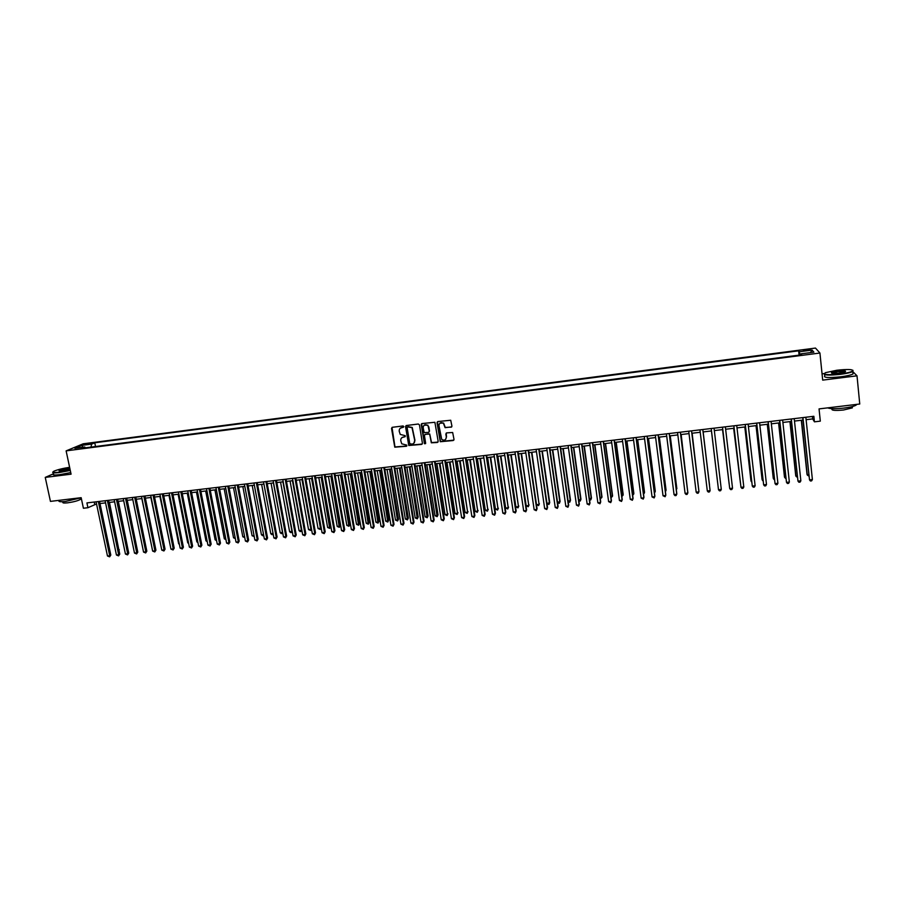 <?xml version="1.0" encoding="UTF-8"?>
<svg xmlns="http://www.w3.org/2000/svg" width="905" height="905" viewBox="0 0 905 905"><rect width="100%" height="100%" fill="white"/><g stroke="black" fill="none" stroke-linecap="round" stroke-linejoin="round"><path stroke-width="1.36" d="M403.856 426.572L403.042 425.95L392.374 427.296L391.537 428.438L394.761 447.172L406.356 446.278L406.775 445.124L401.741 443.801L400.757 440.656C400.632 438.665 401.526 437.454 403.438 437.013L404.818 436.844L405.225 435.667L400.248 434.423L399.207 431.21C399.082 429.208 399.976 427.997 401.888 427.545L403.856 426.572M806.547 349.59L803.357 350.303L810.45 349.737L806.547 349.59M451.063 427.273L451.934 426.119L450.724 420.248L437.884 421.549L437.036 422.703L440.271 441.731L453.145 440.543L454.005 439.4L452.658 432.488L446.697 432.884L445.837 434.038L446.323 437.138C445.939 440.045 444.423 440.814 441.753 439.457L438.959 425.678C439.287 422.827 440.769 422.013 443.405 423.235L445.09 427.669L451.742 426.877M53.497 473.756L45.25 477.399L50.442 501.381L81.167 497.682L83.407 508.248L87.921 507.716L86.914 502.909L813.855 416.289L814.432 421.832L820.315 421.142L819.048 408.902L859.75 404.015L857.012 375.824L852.793 371.57M45.25 477.399L71.076 474.175L66.122 450.871L819.93 353.029L822.69 380.123L857.012 375.824M419.468 424.909L418.291 424.015L406.39 425.52L405.542 426.674L408.766 445.498L421.583 444.412L422.42 443.269L419.468 424.909M422.092 423.54L434.886 422.284L438.167 441.335L437.319 442.488L431.323 442.805L429.83 434.773L428.653 433.88L425.26 434.298L424.411 435.441L425.655 443.19L424.445 443.755L421.244 424.694L422.092 423.54M401.899 437.647L405.27 436.583M85.364 444.649L91.677 443.348L88.136 443.484L83.78 444.525L85.364 444.649M66.122 450.871L83.192 443.801L815.473 348.063L819.93 353.029M799.092 355.133L798.64 350.835L94.754 442.783L91.643 444.095L90.998 447.115M798.64 350.835L799.364 351.762L812.113 350.099L813.878 352.147L800.959 353.821L801.706 354.794L81.541 448.337L84.765 446.991L74.855 448.28L81.823 445.373L91.643 444.095M824.195 373.561L822.057 373.833M806.117 419.694L812.679 418.913L814.432 421.832M87.921 507.716L96.541 503.949M99.991 503.542L105.557 502.875M109.007 502.467L114.618 501.8M118.057 501.393L123.702 500.725M127.13 500.318L132.82 499.639M136.248 499.232L141.972 498.553M145.388 498.146L151.158 497.467M154.563 497.06L160.366 496.37M163.771 495.963L169.62 495.273M173.013 494.865L178.896 494.164M182.278 493.768L188.217 493.067M191.589 492.659L197.561 491.958M200.921 491.551L206.94 490.838M210.299 490.442L216.352 489.718M219.7 489.322L225.798 488.598M229.146 488.202L235.289 487.478M238.615 487.082L244.803 486.347M248.117 485.951L254.35 485.204M257.665 484.82L263.932 484.073M267.235 483.677L273.548 482.931M276.851 482.535L283.208 481.788M286.489 481.392L292.892 480.634M296.173 480.25L302.621 479.48M305.879 479.096L312.383 478.315M315.63 477.931L322.169 477.161M325.415 476.777L331.999 475.985M335.235 475.6L341.875 474.82M345.099 474.435L351.774 473.643M354.986 473.258L361.717 472.467M364.919 472.082L371.695 471.279M374.885 470.894L381.706 470.091M384.885 469.706L391.752 468.892M394.919 468.519L401.843 467.693M404.999 467.319L411.967 466.494M415.112 466.12L422.126 465.283M425.26 464.921L432.319 464.073M435.452 463.711L442.556 462.862M445.679 462.489L452.839 461.641M455.939 461.267L463.156 460.419M466.245 460.045L473.507 459.186M476.584 458.824L483.892 457.953M486.969 457.591L494.322 456.72M497.388 456.346L504.798 455.475M507.852 455.113L515.307 454.22M518.35 453.869L525.85 452.975M528.882 452.613L536.45 451.719M539.459 451.357L547.073 450.452M550.082 450.09L557.74 449.185M560.738 448.835L568.453 447.918M571.428 447.556L579.211 446.64M582.175 446.289L590.003 445.351M592.956 445L600.83 444.072M603.771 443.722L611.712 442.783M614.642 442.432L622.629 441.482M625.547 441.131L633.591 440.181M636.486 439.83L644.586 438.868M647.482 438.529L655.639 437.556M658.512 437.217L666.725 436.244M669.587 435.905L677.856 434.92M680.696 434.581L689.022 433.597M691.861 433.257L700.244 432.262M703.061 431.934L711.5 430.927M714.328 430.588L722.778 429.592M725.64 429.253L734.102 428.246M736.998 427.895L745.471 426.9M748.412 426.549L756.885 425.542M759.861 425.192L768.345 424.173M771.354 423.823L779.85 422.816M782.893 422.454L791.4 421.436M794.488 421.074L802.995 420.067M94.222 502.037L94.674 504.176M812.418 416.458L812.679 418.913M95.534 446.527L94.754 442.783M85.489 447.828L84.765 446.991M800.959 353.821L800.97 354.896M799.941 355.02L799.364 351.762M82.966 447.217L81.823 445.373M812.113 350.099L810.439 352.588M403.494 427.183L400.406 428.144M392.012 427.409L394.987 446.968L406.831 445.995M406.006 425.655L408.992 445.294L422.239 444.038M407.725 426.809L407.137 427.613L409.75 443.688L412.035 444.129C413.947 443.699 414.852 442.477 414.728 440.486L412.013 427.646L407.488 426.889M413.879 443.224L414.728 440.486M407.951 426.628L412.239 427.454L414.943 440.283M424.83 434.457L429.728 433.97L431.527 442.602L437.997 442.093M421.673 423.687L424.456 443.156L425.554 443.688M428.597 427.024L427.703 425.373C425.045 424.026 423.54 424.796 423.178 427.703L424.162 432.567L428.427 432.443L429.275 431.3L427.907 425.18L424.128 425.192M429.072 432.081L429.275 431.3M428.8 426.832L429.479 431.108M439.853 423.201L443.608 423.042L445.294 427.477L451.256 427.081M445.713 439.31L446.323 437.138M446.21 433.076L446.516 436.934M437.443 421.719L440.464 441.527L453.846 440.124M118.894 549.969L109.448 502.411M119.29 549.72L118.974 550.353M98.34 501.551L109.709 555.749L107.469 555.987L96.088 501.811M99.55 501.404L110.795 555.07L109.618 556.835L107.469 555.987M110.795 555.07L109.618 556.835M69.617 467.308C62.705 468.383 57.468 469.684 53.915 471.2C51.63 472.523 53.463 472.851 59.391 472.195L70.217 470.125M70.296 470.453L59.3 472.557C54.187 473.145 52.038 472.964 52.875 472.037M70.024 469.175L62.264 470.917L59.051 470.736L69.821 468.224M69.889 468.575L59.368 471.053M81.19 497.773L65.499 501.449C60.069 502.026 57.988 501.709 59.255 500.499L59.221 500.318M80.228 498.61L80.398 499.402C77.898 500.816 73.633 501.958 67.603 502.829C63.689 503.237 62.196 503.01 63.101 502.128L63.011 501.687M70.737 472.568L59.764 474.661C54.311 475.283 52.241 475.046 53.542 473.96L53.293 472.795M836.887 370.236L825.496 372.668C822.577 374.749 827.509 375.19 840.27 373.969C847.137 373.041 851.333 372.012 852.861 370.869C852.963 369.308 847.634 369.093 836.887 370.236M852.996 370.349L852.793 371.502C850.689 372.577 846.537 373.527 840.349 374.353C828.89 375.518 823.505 375.258 824.206 373.55M837.725 371.152C844.094 370.53 846.56 370.745 845.134 371.797L839.41 373.018C834.014 373.584 831.367 373.471 831.457 372.69L837.725 371.152M845.462 371.638L837.792 371.525L831.74 373.165M856.707 404.377L856.073 405.146C853.992 406.334 849.874 407.329 843.698 408.11C835.575 408.97 830.224 408.89 827.679 407.872M851.888 406.673L852.352 407.872L843.449 410.022C834.806 410.791 831.005 410.406 832.057 408.856L832.034 408.653M852.906 372.668L853.03 373.969C850.938 375.055 846.786 376.005 840.598 376.819C828.528 378.019 823.245 377.668 824.749 375.779L824.636 374.636M127.888 548.905L118.34 501.359M136.904 547.853L127.254 500.295M141.836 498.565L151.757 546.711M107.378 500.476L118.691 554.776L116.44 555.014L105.116 500.737M108.566 500.329L119.754 554.098L118.589 555.874L116.44 555.014M119.754 554.098L118.589 555.874M116.44 499.39L127.707 553.792L125.444 554.041L114.177 499.662M117.616 499.255L128.748 553.113L127.594 554.889L125.444 554.041M128.748 553.113L127.594 554.889M125.535 498.304L136.745 552.819L134.483 553.057L123.261 498.576M126.689 498.169L137.786 552.14L136.632 553.917L134.483 553.057M137.786 552.14L136.632 553.917M134.664 497.218L145.818 551.835L143.556 552.084L132.379 497.49M135.807 497.083L146.836 551.156L145.694 552.932L143.556 552.084M146.836 551.156L145.694 552.932M150.864 497.501L160.898 545.715M143.827 496.132L154.925 550.84L152.651 551.088L141.531 496.404M144.947 495.997L155.932 550.172L154.8 551.948L152.651 551.088M155.932 550.172L154.8 551.948M159.914 496.426L170.061 544.708M153.024 495.035L164.065 549.855L161.78 550.104L150.716 495.307M154.122 494.899L165.061 549.177L163.929 550.964L161.78 550.104M165.061 549.177L163.929 550.964M168.997 495.34L178.647 543.769L179.258 543.713M179.394 544.358L178.647 543.769M162.244 493.938L173.24 548.86L170.943 549.109L159.936 494.209M163.341 493.802L174.213 548.181L173.093 549.969L170.943 549.109M174.213 548.181L173.093 549.969M178.115 494.266L187.72 542.785L188.5 542.695M188.659 543.532L187.72 542.785M171.509 492.829L182.448 547.864L180.14 548.113L169.19 493.101M172.584 492.705L183.398 547.186L182.29 548.973L180.14 548.113M183.398 547.186L182.29 548.973M187.267 493.18L196.815 541.79L197.754 541.688M197.957 542.695L196.815 541.79M180.796 491.72L191.679 546.858L189.371 547.106L178.466 492.003M181.848 491.596L192.618 546.19L191.509 547.977L189.371 547.106M192.618 546.19L191.509 547.977M196.453 492.082L205.955 540.794L207.053 540.67M207.268 541.733L205.955 540.794M190.118 490.612L200.944 545.851L198.625 546.111L187.788 490.895M191.159 490.487L201.872 545.183L200.774 546.971L198.625 546.111M201.872 545.183L200.774 546.971M205.661 490.996L215.119 539.787L216.386 539.652M216.589 540.715L215.119 539.787M199.473 489.492L210.254 544.844L207.924 545.104L197.132 489.775M200.503 489.379L211.159 544.177L210.062 545.975L207.924 545.104M211.159 544.177L210.062 545.975M214.904 489.888L224.316 538.78L225.752 538.622M225.956 539.697L224.316 538.78M208.874 488.372L219.587 543.837L217.245 544.086L206.521 488.655M209.881 488.259L220.469 543.158L219.395 544.957L217.245 544.086M220.469 543.158L219.395 544.957M218.297 487.252L228.954 542.819L226.601 543.079L215.933 487.535M219.282 487.139L229.825 542.152L228.75 543.95L226.601 543.079M229.825 542.152L228.75 543.95M227.755 486.132L238.354 541.801L236.001 542.061L225.39 486.415M228.727 486.008L239.203 541.133L238.139 542.932L236.001 542.061M239.203 541.133L238.139 542.932M224.18 488.791L233.535 537.774L235.153 537.604M235.357 538.667L233.535 537.774M233.501 487.682L242.8 536.767L244.576 536.575M244.78 537.649L242.8 536.767M242.834 486.573L252.088 535.749L254.045 535.534M254.237 536.586L252.088 535.749M237.246 485.001L247.789 540.783L245.425 541.032L234.87 485.284M238.196 484.888L248.626 540.104L247.563 541.914L245.425 541.032M248.626 540.104L247.563 541.914M252.212 485.465L261.421 534.731L263.536 534.493M263.717 535.443L262.586 535.703L261.421 534.731M263.638 535.036L263.525 535.602M246.771 483.858L257.258 539.753L254.882 540.014L244.384 484.141M247.71 483.745L258.072 539.086L257.031 540.885L254.882 540.014M258.072 539.086L257.031 540.885M261.624 484.345L270.776 533.712L273.072 533.452M273.22 534.267L271.941 534.685L270.776 533.712M273.095 533.577L272.88 534.584M256.33 482.727L266.749 538.724L264.373 538.984L253.943 483.01M257.246 482.614L267.563 538.056L266.523 539.866L264.373 538.984M267.563 538.056L266.523 539.866M271.07 483.225L280.165 532.683L282.518 532.423L273.434 482.942M282.733 532.955L281.331 533.656L280.165 532.683M282.27 533.554L282.62 532.332M265.923 481.573L276.285 537.683L273.898 537.943L263.525 481.867M266.828 481.471L277.077 537.016L276.048 538.826L273.898 537.943M277.077 537.016L276.048 538.826M280.55 482.105L289.589 531.654L291.953 531.393L282.926 481.822M292.292 531.642L290.754 532.626L289.589 531.654M291.693 532.525L292.202 531.178M275.561 480.431L285.856 536.654L283.469 536.914L273.152 480.713M276.444 480.329L286.636 535.986L285.607 537.796L283.469 536.914M286.636 535.986L285.607 537.796M290.053 480.974L299.046 530.613L301.422 530.364L292.439 480.691M301.874 530.307L300.211 531.597L299.046 530.613M301.15 531.495L301.818 530.002M285.222 479.277L295.46 535.613L293.062 535.873L282.801 479.571M286.082 479.175L296.218 534.946L295.2 536.756L293.062 535.873M296.218 534.946L295.2 536.756M299.6 479.842L308.537 529.583L310.913 529.323L301.987 479.548M311.49 528.984L310.641 530.454L308.537 529.583M310.641 530.454L311.467 528.825M294.928 478.123L305.098 534.561L302.689 534.821L292.496 478.417M295.765 478.021L305.833 533.893L304.827 535.715L302.689 534.821M305.833 533.893L304.827 535.715M309.182 478.7L318.062 528.543L320.449 528.282L311.58 478.417M320.166 529.425L321.151 527.638L320.166 529.425L318.062 528.543M304.657 476.958L314.77 533.52L312.349 533.78L302.225 477.252M305.483 476.867L315.494 532.853L314.499 534.674L312.349 533.78M315.494 532.853L314.499 534.674M318.798 477.557L327.621 527.491L330.02 527.23L330.698 526.586L321.988 477.184M330.698 526.586L329.725 528.384L321.196 477.274M329.725 528.384L327.621 527.491M328.436 476.415L337.214 526.45L339.624 526.178L340.28 525.545L331.626 476.03M340.28 525.545L339.318 527.332L330.857 476.121M339.318 527.332L337.214 526.45M338.119 475.261L346.841 525.398L349.251 525.126L349.896 524.493L341.298 474.887M349.896 524.493L348.945 526.28L340.552 474.978M348.945 526.28L346.841 525.398M314.431 475.804L324.488 532.457L322.056 532.728L311.987 476.087M315.234 475.702L325.189 531.801L324.194 533.622L322.056 532.728M325.189 531.801L324.194 533.622M324.239 474.627L334.228 531.405L331.784 531.665L321.784 474.921M325.031 474.537L334.907 530.749L333.922 532.57L331.784 531.665M334.907 530.749L333.922 532.57M334.081 473.462L344.002 530.341L341.558 530.613L331.615 473.756M334.85 473.36L344.669 529.685L343.696 531.506L341.558 530.613M344.669 529.685L343.696 531.506M347.837 474.107L356.502 524.334L358.923 524.074L359.557 523.429L351.004 473.734M359.557 523.429L358.606 525.228L350.269 473.824M358.606 525.228L356.502 524.334M343.957 472.286L353.821 529.278L351.366 529.549L341.479 472.58M344.703 472.195L354.466 528.622L353.504 530.454L351.366 529.549M354.466 528.622L353.504 530.454M357.588 472.953L366.197 523.282L368.629 523.011L369.24 522.377L360.744 472.58M369.24 522.377L368.301 524.176L360.032 472.659M368.301 524.176L366.197 523.282M353.866 471.098L363.674 528.215L361.208 528.486L351.389 471.392M354.602 471.007L364.296 527.558L363.335 529.38L361.208 528.486M364.296 527.558L363.335 529.38M367.373 471.788L375.926 522.219L378.369 521.947L378.957 521.314L370.518 471.415M378.957 521.314L378.03 523.113L369.828 471.494M378.03 523.113L375.926 522.219M363.821 469.91L373.55 527.14L371.084 527.411L361.333 470.215M364.534 469.831L374.161 526.484L373.222 528.316L371.084 527.411M374.161 526.484L373.222 528.316M377.204 470.623L385.7 521.144L388.143 520.884L388.72 520.239L380.338 470.249M388.72 520.239L387.793 522.049L379.659 470.329M387.793 522.049L385.7 521.144M373.81 468.722L383.482 526.065L380.994 526.337L371.31 469.016M374.5 468.643L384.071 525.409L383.132 527.242L380.994 526.337M384.071 525.409L383.132 527.242M387.057 469.457L395.496 520.081L397.951 519.809L398.505 519.176L390.179 469.084M398.505 519.176L397.6 520.975L389.523 469.163M397.6 520.975L395.496 520.081M396.956 468.281L405.338 519.006L407.793 518.735L408.336 518.101L400.067 467.908M408.336 518.101L407.431 519.9L399.433 467.987M407.431 519.9L405.338 519.006M406.877 467.093L415.203 517.92L417.68 517.649L418.201 517.015L409.988 466.731M418.201 517.015L417.307 518.825L409.365 466.799M417.307 518.825L415.203 517.92M383.833 467.523L393.437 524.99L390.937 525.262L381.322 467.828M384.512 467.444L394.003 524.334L393.075 526.167L390.937 525.262M394.003 524.334L393.075 526.167M393.89 466.324L403.426 523.905L400.926 524.176L391.379 466.629M394.546 466.256L403.981 523.248L403.064 525.081L400.926 524.176M403.981 523.248L403.064 525.081M403.992 465.125L413.461 522.819L410.949 523.09L401.469 465.43M404.626 465.046L413.992 522.162L413.087 524.006L410.949 523.09M413.992 522.162L413.087 524.006M416.843 465.917L425.112 516.846L427.59 516.574L428.099 515.941L419.943 465.543M428.099 515.941L427.205 517.751L419.343 465.623M427.205 517.751L425.112 516.846M414.128 463.914L423.529 521.721L421.006 521.993L411.594 464.22M414.739 463.846L424.049 521.065L423.144 522.909L421.006 521.993M424.049 521.065L423.144 522.909M426.855 464.729L435.056 515.76L437.545 515.488L438.031 514.855L429.932 464.367M438.031 514.855L437.149 516.665L429.355 464.435M437.149 516.665L435.056 515.76M421.391 423.97L421.402 424.547M424.298 462.704L433.631 520.624L431.108 520.907L421.753 463.009M424.898 462.636L434.129 519.979L433.235 521.823L431.108 520.907M434.129 519.979L433.235 521.823M436.889 463.53L445.034 514.662L447.534 514.391L439.954 463.168M447.998 513.757L447.127 515.579L447.534 514.391L439.4 463.236M447.127 515.579L445.034 514.662M434.513 461.493L443.778 519.527L441.244 519.798L431.957 461.799M435.09 461.426L444.253 518.882L443.371 520.726L441.244 519.798M444.253 518.882L443.371 520.726M446.968 462.342L455.045 513.565L457.557 513.293L450.023 461.98M457.998 512.671L457.138 514.481L457.557 513.293L449.491 462.036M457.138 514.481L455.045 513.565M444.762 460.272L453.959 518.429L451.414 518.701L442.194 460.577M445.317 460.204L454.412 517.773L453.541 519.628L451.414 518.701M454.412 517.773L453.541 519.628M457.082 461.143L465.102 512.468L467.625 512.196L460.125 460.781M468.043 511.563L467.195 513.384L467.625 512.196L459.616 460.837M467.195 513.384L465.102 512.468M455.057 459.039L464.175 517.321L461.618 517.592L452.477 459.344M455.588 458.982L464.616 516.665L463.745 518.52L461.618 517.592M464.616 516.665L463.745 518.52M467.229 459.932L475.193 511.37L477.716 511.087L470.261 459.57M478.123 510.465L477.286 512.287L477.716 511.087L469.774 459.627M477.286 512.287L475.193 511.37M465.374 457.806L474.435 516.201L471.867 516.484L462.794 458.122M465.894 457.749L474.854 515.556L473.994 517.411L471.867 516.484M474.854 515.556L473.994 517.411M477.41 458.722L485.318 510.262L487.852 509.99L480.442 458.36M488.236 509.357L487.41 511.178L487.852 509.99L479.967 458.416M487.41 511.178L485.318 510.262M475.747 456.573L484.729 515.092L482.15 515.364L473.145 456.889M476.234 456.516L485.125 514.436L484.277 516.303L482.15 515.364M485.125 514.436L484.277 516.303M487.637 457.511L495.476 509.153L498.022 508.87L490.657 457.149M498.395 508.248L497.569 510.069L498.022 508.87L490.205 457.206M497.569 510.069L495.476 509.153M486.143 455.339L495.058 513.972L492.467 514.244L483.542 455.645M486.619 455.283L495.431 513.327L494.594 515.183L492.467 514.244M495.431 513.327L494.594 515.183M497.908 456.29L505.68 508.033L508.237 507.762L500.906 455.939M508.576 507.128L507.773 508.961L508.237 507.762L500.476 455.984M507.773 508.961L505.68 508.033M496.596 454.095L505.431 512.841L502.829 513.124L493.983 454.401M497.037 454.039L505.782 512.196L504.956 514.063L502.829 513.124M505.782 512.196L504.956 514.063M508.203 455.068L515.918 506.913L518.486 506.642L511.201 454.717M518.803 506.019L518.011 507.841L518.486 506.642L510.782 454.763M518.011 507.841L515.918 506.913M507.072 452.839L515.839 511.71L513.237 511.992L504.447 453.156M507.501 452.794L516.178 511.076L515.352 512.931L513.237 511.992M516.178 511.076L515.352 512.931M518.542 453.835L526.19 505.793L528.769 505.51L521.529 453.484M529.074 504.888L528.282 506.721L528.769 505.51L521.133 453.529M528.282 506.721L526.19 505.793M517.592 451.584L526.291 510.578L523.667 510.861L514.968 451.9M517.999 451.538L526.608 509.945L525.794 511.8L523.667 510.861M526.608 509.945L525.794 511.8M528.916 452.613L536.507 504.673L539.086 504.39L531.891 452.251M539.38 503.768L538.588 505.601L539.086 504.39L531.518 452.296M538.588 505.601L536.507 504.673M528.158 450.328L536.778 509.447L534.154 509.73L525.511 450.645M528.543 450.283L537.072 508.802L536.269 510.669L534.154 509.73M537.072 508.802L536.269 510.669M546.982 503.519L549.72 502.637L542.299 451.018M549.72 502.637L548.939 504.47L549.448 503.259L541.948 451.063M548.939 504.47L547.005 503.678M538.758 449.072L547.299 508.305L544.663 508.587L536.111 449.378M539.12 449.027L547.582 507.66L546.79 509.538L544.663 508.587M547.582 507.66L546.79 509.538M557.525 502.365L560.093 501.494L552.74 449.774M557.582 502.739L559.335 503.338L559.856 502.117L552.412 449.819M549.403 447.794L557.876 507.162L555.229 507.445L546.744 448.111M549.742 447.76L558.125 506.517L557.344 508.395L555.229 507.445M568.125 501.212L570.512 500.363L563.227 448.529M568.204 501.8L569.754 502.196L570.286 500.974L562.921 448.575M560.093 446.527L568.476 506.008L565.817 506.291L557.412 446.844M560.41 446.493L568.702 505.375L567.944 507.241L565.817 506.291M578.748 500.046L580.965 499.221L573.747 447.285M578.861 500.85L580.229 501.053L580.761 499.832L573.465 447.319M570.806 445.249L579.121 504.854L576.462 505.148L568.125 445.565M571.112 445.215L579.336 504.221L578.578 506.099L576.462 505.148M589.427 498.881L591.463 498.067L584.302 446.029M589.562 499.911L590.727 499.911L591.282 498.678L584.042 446.063M581.576 443.97L589.811 503.7L587.141 503.983L578.883 444.287M581.847 443.936L590.003 503.056L589.257 504.933L587.141 503.983M600.139 497.716L601.995 496.913L594.902 444.774M600.287 498.87L601.836 497.524L594.664 444.796M592.379 442.681L600.535 502.535L597.854 502.818L589.675 442.998M592.628 442.647L600.705 501.902L599.97 503.78L597.854 502.818M610.886 496.54L612.572 495.759L605.547 443.507M611.045 497.693L612.436 496.37L605.332 443.541M603.228 441.38L611.305 501.37L608.613 501.653L600.513 441.708M603.454 441.357L611.452 500.737L610.728 502.614L608.613 501.653M621.678 495.363L623.183 494.594L616.226 442.24M621.837 496.517L623.07 495.205L616.034 442.262M614.122 440.09L622.12 500.194L619.416 500.488L611.395 440.407M614.325 440.068L622.244 499.56L621.52 501.449L619.416 500.488M632.516 494.175L633.839 493.429L626.95 440.973M632.663 495.34L633.738 494.04L626.78 440.984M643.387 492.987L644.53 492.263L637.708 439.694M643.546 494.153L644.451 492.874L637.561 439.706M654.304 491.8L655.265 491.087L648.512 438.405M654.462 492.965L655.209 491.698L648.387 438.427M665.266 490.601L666.035 489.91L659.36 437.115M665.401 491.709L666.001 490.521L659.247 437.138M676.273 489.39L676.85 488.723L670.243 435.825M676.374 490.25L670.164 435.837M687.314 488.191L681.171 434.524M687.381 488.791L681.114 434.536M625.05 438.789L632.968 499.017L630.253 499.311L622.312 439.106M625.231 438.767L633.07 498.384L632.369 500.273L630.253 499.311M636.023 437.477L643.862 497.841L641.136 498.135L633.274 437.805M636.181 437.454L643.941 497.207L643.24 499.096L641.136 498.135M647.041 436.165L654.801 496.653L652.064 496.947L644.281 436.493M647.177 436.153L654.847 496.019L654.168 497.92L652.064 496.947M658.093 434.841L665.775 495.465L663.026 495.759L655.333 435.181M658.207 434.83L665.797 494.831L665.13 496.732L663.026 495.759M669.202 433.518L676.793 494.266L674.033 494.56L666.419 433.857M669.281 433.518L676.793 493.644L676.137 495.533L675.04 495.657L674.033 494.56M680.345 432.194L687.857 493.067L685.085 493.361L677.551 432.522M680.402 432.183L687.834 492.444L687.189 494.345L686.081 494.458L685.085 493.361M698.4 486.981L692.133 433.224M698.445 487.32L692.099 433.235M691.533 430.859L698.954 491.856L696.171 492.162L688.728 431.199M691.567 430.859L698.92 491.234L698.275 493.146L697.167 493.259L696.171 492.162M709.531 485.148L703.151 431.923L709.531 485.148M707.314 490.951L708.298 492.06L709.418 491.935L710.108 490.657L702.778 429.524L710.108 490.657L707.314 490.951L699.95 429.864M717.914 484.922L711.443 430.938L717.903 484.842M721.296 489.435L720.595 490.725L719.475 490.849L718.491 489.741L711.217 428.518L718.491 489.741L721.296 489.435L714.045 428.178M729.147 483.949L722.552 429.615L729.102 483.621M722.495 427.171L729.713 488.53L722.529 427.171M732.53 488.225L731.817 489.515L730.686 489.639L729.713 488.53L732.53 488.225L725.358 426.832M733.638 428.303L740.358 482.388M733.695 428.291L740.426 482.976M733.819 425.825L740.98 487.309L733.876 425.814M743.808 487.003L743.073 488.293L741.953 488.417L740.98 487.309L743.808 487.003L736.727 425.474M744.815 426.968L750.924 480.623L751.648 481.155M744.894 426.968L751.071 481.222L751.738 481.992M745.188 424.468L752.293 486.076L745.279 424.456M755.121 485.77L754.385 487.071L753.254 487.195L752.293 486.076L755.121 485.77L748.13 424.117M756.026 425.644L762.067 479.401L762.983 479.922M756.128 425.633L762.236 480.001L763.107 481.019M767.282 424.309L773.243 478.179L774.363 478.677M767.406 424.287L773.436 478.779L774.499 479.865M778.583 422.963L784.465 476.958L785.789 477.433M778.741 422.94L784.68 477.546L785.913 478.621M789.929 421.617L795.733 475.725L797.26 476.177M790.11 421.594L795.97 476.313L797.384 477.365M801.31 420.259L807.045 474.492L808.776 474.91M801.513 420.237L807.305 475.08L808.9 476.109M756.614 423.11L763.65 484.854L756.716 423.099M766.49 484.537L765.743 485.838L764.601 485.962L763.65 484.854L766.49 484.537L759.589 422.748M768.074 421.741L775.042 483.609L768.209 421.73M777.904 483.304L777.135 484.605L775.992 484.729L775.042 483.609L777.904 483.304L771.083 421.379M779.578 420.373L786.49 482.376L779.737 420.35M789.352 482.06L788.572 483.372L787.429 483.496L786.49 482.376L789.352 482.06L782.633 420.01M791.128 418.992L797.972 481.121L791.321 418.97M800.857 480.815L800.065 482.127L798.911 482.252L797.972 481.121L800.857 480.815L794.228 418.63M802.735 417.612L809.511 479.876L802.95 417.59M812.396 479.56L811.593 480.883L810.439 481.008L809.511 479.876L812.396 479.56L805.857 417.239M88.294 444.242L88.136 443.484M90.217 443.835L90.093 443.235M80.138 498.169L80.398 499.402M853.03 373.969L852.793 371.502M852.227 406.583L852.352 407.872M856.073 405.146L856.006 404.456"/></g></svg>
